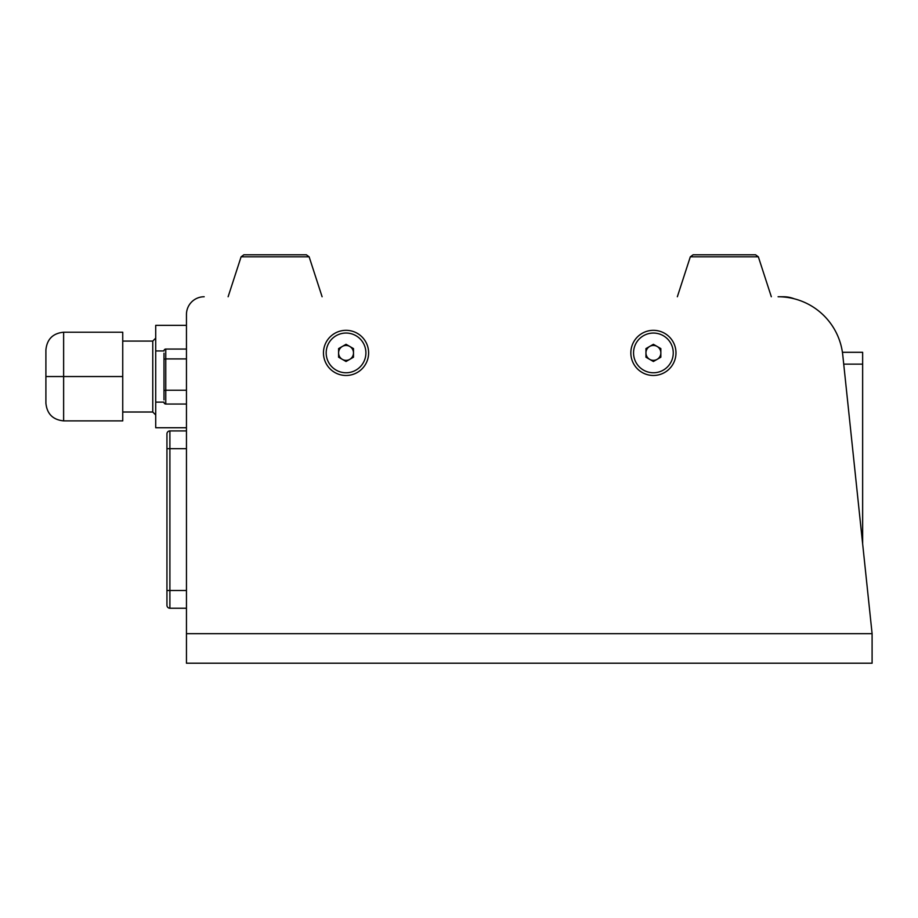 <?xml version="1.0" encoding="UTF-8"?>
<svg xmlns="http://www.w3.org/2000/svg" width="918" height="918" viewBox="0 0 918 918"><rect width="100%" height="100%" fill="white"/><g stroke="black" fill="none" stroke-linecap="round" stroke-linejoin="round"><path stroke-width="1.38" d="M794.162 298.763A29.548 29.548 0 0 0 783.444 296.755L778.097 296.755A65.017 65.017 0 0 1 842.758 354.956L872.1 633.661L872.1 663.221L186.457 663.221L872.1 663.221M204.186 296.755A17.729 17.729 0 0 0 186.457 314.484L186.457 663.221M346.04 372.765A19.863 19.863 0 0 0 363.241 342.976A19.863 19.863 0 0 0 328.839 342.976A19.863 19.863 0 0 0 346.04 372.765M653.398 372.765A19.863 19.863 0 0 0 670.599 342.976A19.863 19.863 0 0 0 636.208 342.976A19.863 19.863 0 0 0 653.398 372.765M657.127 359.351A7.447 7.447 0 0 0 657.127 346.453A7.447 7.447 0 0 0 645.951 352.902A7.447 7.447 0 0 0 657.127 359.351M660.845 357.205L660.845 348.599L653.398 344.307L645.951 348.599L645.951 357.205L653.398 361.497L660.845 357.205M675.981 352.902A22.583 22.583 0 0 0 642.118 333.349A22.583 22.583 0 0 0 642.118 372.456A22.583 22.583 0 0 0 675.981 352.902M349.769 359.351A7.447 7.447 0 0 0 349.769 346.453A7.447 7.447 0 0 0 338.593 352.902A7.447 7.447 0 0 0 349.769 359.351M353.487 357.205L353.487 348.599L346.04 344.307L338.593 348.599L338.593 357.205L346.04 361.497L353.487 357.205M368.623 352.902A22.583 22.583 0 0 0 334.749 333.349A22.583 22.583 0 0 0 334.749 372.456A22.583 22.583 0 0 0 368.623 352.902M163.989 390.735L163.989 359.408M163.989 402.256A1.779 1.779 0 0 0 165.768 404.035L186.457 404.035L165.768 404.035A1.779 1.779 0 0 1 163.989 402.256A1.779 1.779 0 0 0 165.768 404.035L165.768 390.242L186.457 390.242M163.989 350.837A1.779 1.779 0 0 1 165.768 349.058L186.457 349.058M163.989 390.93L163.989 399.892L163.989 390.93M163.989 359.604L163.989 353.2M166.95 605.295A2.961 2.961 0 0 0 169.899 608.244A2.961 2.961 0 0 1 166.95 605.295L166.95 445.758M186.457 448.661L169.899 448.661L169.899 430.921L186.457 430.921L169.899 430.921A2.961 2.961 0 0 0 166.95 433.881A2.961 2.961 0 0 1 169.899 430.921A2.961 2.961 0 0 0 166.95 433.881L166.95 448.661L169.899 448.661L169.899 590.515L166.95 590.515L166.95 591.376M186.457 590.515L169.899 590.515L169.899 608.244L186.457 608.244M186.457 427.731L155.716 427.731L155.716 325.351L186.457 325.351M155.716 402.141L163.989 402.141M155.716 350.951L163.989 350.951M122.737 376.541L122.737 332.213L63.629 332.213L63.629 420.88L122.737 420.88L122.737 376.541L45.9 376.541L45.9 403.14C46.967 413.892 52.888 419.801 63.629 420.88C52.888 419.801 46.967 413.892 45.9 403.14M45.9 349.942C46.967 339.201 52.888 333.291 63.629 332.213C52.888 333.291 46.967 339.201 45.9 349.942L45.9 376.541M693.124 254.779L690.313 256.822L693.124 254.779L755.537 254.779L758.348 256.822L690.313 256.822L677.346 296.755M243.901 254.779L306.325 254.779L309.136 256.822L241.101 256.822L243.901 254.779L241.101 256.822L228.123 296.755M842.426 352.305L862.645 352.305L862.645 543.823M186.457 633.661L872.1 633.661M163.989 390.54L165.768 390.242L165.768 358.915L186.457 358.915M163.989 359.213L165.768 358.915L165.768 349.058M122.737 412.01L152.767 412.01L152.767 341.083L155.716 338.122M843.734 364.136L862.645 364.136M122.737 341.083L152.767 341.083M152.767 412.01L155.716 414.97M755.537 254.779L758.348 256.822L771.327 296.755M306.325 254.779L309.136 256.822L322.103 296.755"/></g></svg>
